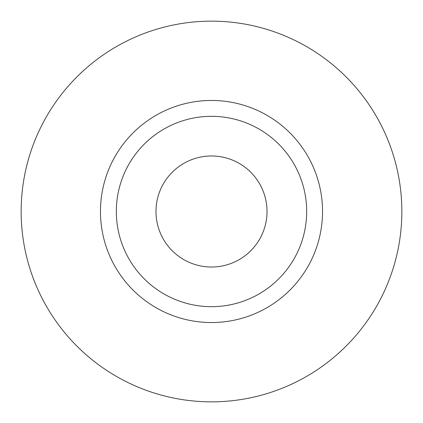 <?xml version="1.0" encoding="UTF-8"?>
<svg xmlns="http://www.w3.org/2000/svg" width="423" height="423" viewBox="0 0 423 423"><rect width="100%" height="100%" fill="white"/><g stroke="black" fill="none" stroke-linecap="round" stroke-linejoin="round"><path stroke-width="0.63" d="M155.981 211.5A55.519 55.519 0 0 0 211.5 267.019A55.519 55.519 0 0 0 267.019 211.5A55.519 55.519 0 0 0 211.5 155.981A55.519 55.519 0 0 0 155.981 211.5M306.675 211.5A95.175 95.175 0 0 0 211.5 116.325A95.175 95.175 0 0 0 116.325 211.5A95.175 95.175 0 0 0 211.5 306.675A95.175 95.175 0 0 0 306.675 211.5M401.85 211.5A190.35 190.35 0 0 0 211.5 21.15A190.35 190.35 0 0 0 21.15 211.5A190.35 190.35 0 0 0 211.5 401.85A190.35 190.35 0 0 0 401.85 211.5M322.538 211.5A111.038 111.038 0 0 1 211.5 322.538A111.038 111.038 0 0 1 100.463 211.5A111.038 111.038 0 0 1 211.5 100.463A111.038 111.038 0 0 1 322.538 211.5"/></g></svg>
